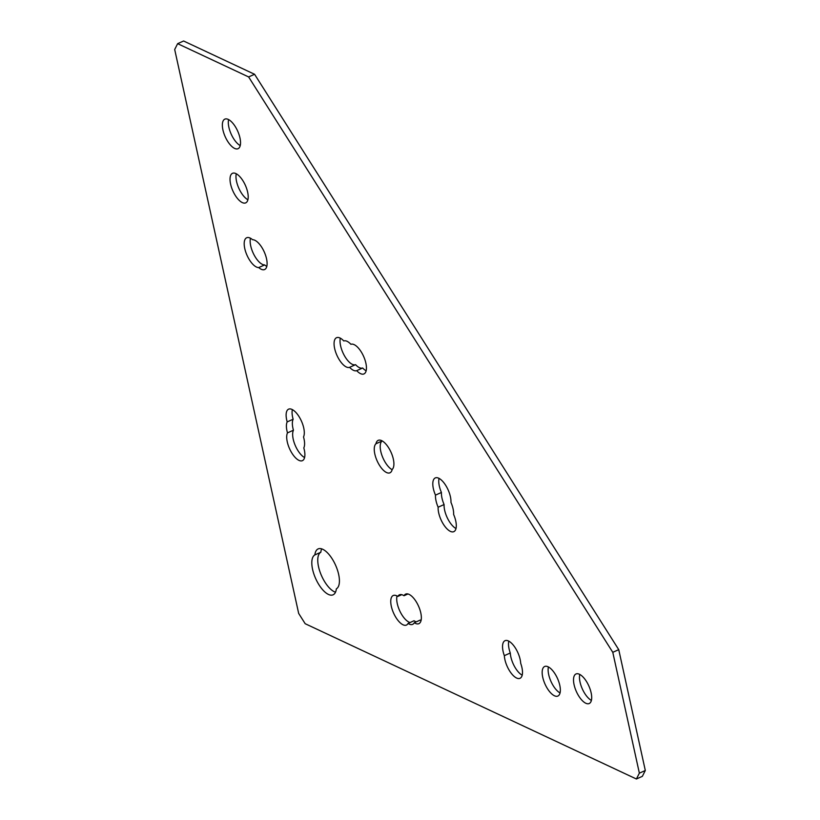 <?xml version="1.0" encoding="UTF-8"?>
<svg xmlns="http://www.w3.org/2000/svg" width="820" height="820" viewBox="0 0 820 820"><rect width="100%" height="100%" fill="white"/><g stroke="black" fill="none" stroke-linecap="round" stroke-linejoin="round"><path stroke-width="1.23" d="M336.354 588.832A21.945 9.276 -114.1 0 0 338.639 574.359A21.945 9.276 -114.1 0 0 318.129 548.918A21.945 9.276 -114.1 0 0 314.87 554.904A21.945 9.276 -114.1 0 0 315.823 578.93A21.945 9.276 -114.1 0 0 333.094 594.818A21.945 9.276 -114.1 0 0 336.354 588.832M504.331 655.662A16.195 6.847 -114.1 0 0 504.884 659.536A16.195 6.847 -114.1 0 0 520.013 678.304A16.195 6.847 -114.1 0 0 521.92 667.521A16.195 6.847 -114.1 0 0 520.7 663.339A16.195 6.847 -114.1 0 0 520.146 659.464A16.195 6.847 -114.1 0 0 505.017 640.686A16.195 6.847 -114.1 0 0 503.111 651.48A16.195 6.847 -114.1 0 0 504.331 655.662L510.286 652.997A16.195 6.847 65.9 0 1 509.066 648.815A16.195 6.847 65.9 0 1 508.789 641.148M522.186 675.188A16.195 6.847 65.9 0 1 510.839 656.871A16.195 6.847 65.9 0 1 510.286 652.997M266.797 266.418A16.195 6.847 65.9 0 1 264.665 264.921L258.71 267.576A16.195 6.847 -114.1 0 0 264.624 269.534A16.195 6.847 -114.1 0 0 266.531 258.751A16.195 6.847 -114.1 0 0 252.58 239.717A16.195 6.847 -114.1 0 0 246.666 237.759A16.195 6.847 -114.1 0 0 246.482 254.036A16.195 6.847 -114.1 0 0 258.71 267.576M392.196 469.399A16.195 6.847 -114.1 0 0 393.333 459.108A16.195 6.847 -114.1 0 0 378.215 440.34A16.195 6.847 -114.1 0 0 375.96 443.753A16.195 6.847 -114.1 0 0 377.548 461.793A16.195 6.847 -114.1 0 0 389.951 472.812A16.195 6.847 -114.1 0 0 392.196 469.399M560.039 692.931A16.195 6.847 65.9 0 1 548.693 674.614A16.195 6.847 65.9 0 1 548.416 666.947M559.773 685.264A16.195 6.847 -114.1 0 0 544.644 666.496A16.195 6.847 -114.1 0 0 542.737 677.279A16.195 6.847 -114.1 0 0 557.866 696.057A16.195 6.847 -114.1 0 0 559.773 685.264M247.896 199.752A16.195 6.847 65.9 0 1 236.549 181.435A16.195 6.847 65.9 0 1 236.273 173.768M247.63 192.085A16.195 6.847 -114.1 0 0 232.501 173.307A16.195 6.847 -114.1 0 0 230.594 184.1A16.195 6.847 -114.1 0 0 245.723 202.868A16.195 6.847 -114.1 0 0 247.63 192.085M287.482 432.878L293.437 430.213A16.195 6.847 65.9 0 1 293.14 419.235L287.184 421.9A16.195 6.847 -114.1 0 0 287.482 432.878A16.195 6.847 -114.1 0 0 287.277 441.898A16.195 6.847 -114.1 0 0 302.395 460.666A16.195 6.847 -114.1 0 0 304.312 449.883A16.195 6.847 -114.1 0 0 303.81 447.925A16.195 6.847 -114.1 0 0 304.015 438.905A16.195 6.847 -114.1 0 0 303.523 436.947A16.195 6.847 -114.1 0 0 303.728 427.927A16.195 6.847 -114.1 0 0 288.599 409.159A16.195 6.847 -114.1 0 0 286.692 419.942A16.195 6.847 -114.1 0 0 287.184 421.9M304.579 457.55A16.195 6.847 65.9 0 1 293.222 439.233A16.195 6.847 65.9 0 1 293.437 430.213M438.136 507.211L444.091 504.546A16.195 6.847 65.9 0 1 441.426 492.461L435.481 495.126A16.195 6.847 -114.1 0 0 438.136 507.211A16.195 6.847 -114.1 0 0 438.69 512.889A16.195 6.847 -114.1 0 0 453.819 531.657A16.195 6.847 -114.1 0 0 455.725 520.874A16.195 6.847 -114.1 0 0 453.624 514.468A16.195 6.847 -114.1 0 0 453.07 508.789A16.195 6.847 -114.1 0 0 450.959 502.383A16.195 6.847 -114.1 0 0 450.405 496.705A16.195 6.847 -114.1 0 0 435.276 477.927A16.195 6.847 -114.1 0 0 433.37 488.72A16.195 6.847 -114.1 0 0 435.481 495.126M455.992 528.541A16.195 6.847 65.9 0 1 444.645 510.224A16.195 6.847 65.9 0 1 444.091 504.546M407.96 593.977L404.014 595.74A16.195 6.847 -114.1 0 0 399.442 594.807A16.195 6.847 -114.1 0 0 397.803 596.437A16.195 6.847 -114.1 0 0 393.231 595.505A16.195 6.847 -114.1 0 0 393.59 613.073A16.195 6.847 -114.1 0 0 406.443 625.066A16.195 6.847 -114.1 0 0 408.083 623.425A16.195 6.847 -114.1 0 0 412.665 624.358A16.195 6.847 -114.1 0 0 414.295 622.728L420.25 620.063A16.195 6.847 65.9 0 0 421.049 620.545M414.295 622.728A16.195 6.847 -114.1 0 0 418.876 623.661A16.195 6.847 -114.1 0 0 420.783 612.878A16.195 6.847 -114.1 0 0 405.654 594.1A16.195 6.847 -114.1 0 0 404.014 595.74M591.394 700.413A16.195 6.847 65.9 0 1 580.037 682.086A16.195 6.847 65.9 0 1 579.771 674.419M591.117 692.736A16.195 6.847 -114.1 0 0 575.999 673.968A16.195 6.847 -114.1 0 0 574.092 684.751A16.195 6.847 -114.1 0 0 589.211 703.529A16.195 6.847 -114.1 0 0 591.117 692.736M293.14 419.235A16.195 6.847 65.9 0 1 292.648 417.277A16.195 6.847 65.9 0 1 292.371 409.61M240.229 145.581A16.195 6.847 65.9 0 1 228.882 127.264A16.195 6.847 65.9 0 1 228.606 119.587M239.963 137.914A16.195 6.847 -114.1 0 0 224.834 119.136A16.195 6.847 -114.1 0 0 222.927 129.919A16.195 6.847 -114.1 0 0 238.056 148.697A16.195 6.847 -114.1 0 0 239.963 137.914M356.7 370.66A16.195 6.847 -114.1 0 0 363.967 373.92A16.195 6.847 -114.1 0 0 365.874 363.137A16.195 6.847 -114.1 0 0 350.909 344.297A16.195 6.847 -114.1 0 0 343.805 340.966A16.195 6.847 -114.1 0 0 336.548 337.707A16.195 6.847 -114.1 0 0 336.825 355.091A16.195 6.847 -114.1 0 0 349.607 367.329A16.195 6.847 -114.1 0 0 356.7 370.66L362.655 367.995A16.195 6.847 65.9 0 1 355.562 364.664A16.195 6.847 65.9 0 1 344.584 355.982A16.195 6.847 65.9 0 1 340.32 338.158M366.14 370.804A16.195 6.847 65.9 0 1 362.655 367.995M441.426 492.461A16.195 6.847 65.9 0 1 439.325 486.055A16.195 6.847 65.9 0 1 439.059 478.388M397.803 596.437L401.749 594.674M177.643 43.665L183.598 41L254.579 74.282L618.741 649.655L645.309 770.503L642.357 776.335L636.402 779L305.183 623.712L298.675 613.432L174.691 49.497L177.643 43.665L248.624 76.936L254.579 74.282M248.624 76.936L612.786 652.32L639.364 773.157L645.309 770.503M612.786 652.32L618.741 649.655M636.402 779L639.364 773.157M264.665 264.921A16.195 6.847 65.9 0 1 254.128 255.01A16.195 6.847 65.9 0 1 250.448 238.22M392.124 469.696A16.195 6.847 65.9 0 1 381.956 455.438A16.195 6.847 65.9 0 1 381.915 441.088A16.195 6.847 65.9 0 1 381.987 440.791M335.493 592.214A21.945 9.276 65.9 0 1 320.282 572.637A21.945 9.276 65.9 0 1 320.825 552.239A21.945 9.276 65.9 0 1 321.676 548.867M410.092 622.524A16.195 6.847 65.9 0 1 400.15 611.699A16.195 6.847 65.9 0 1 397.003 595.955M416.304 621.826A16.195 6.847 65.9 0 1 414.038 620.76L408.083 623.425M355.562 364.664L349.607 367.329M375.96 443.753L381.915 441.088M314.87 554.904L320.825 552.239"/></g></svg>
